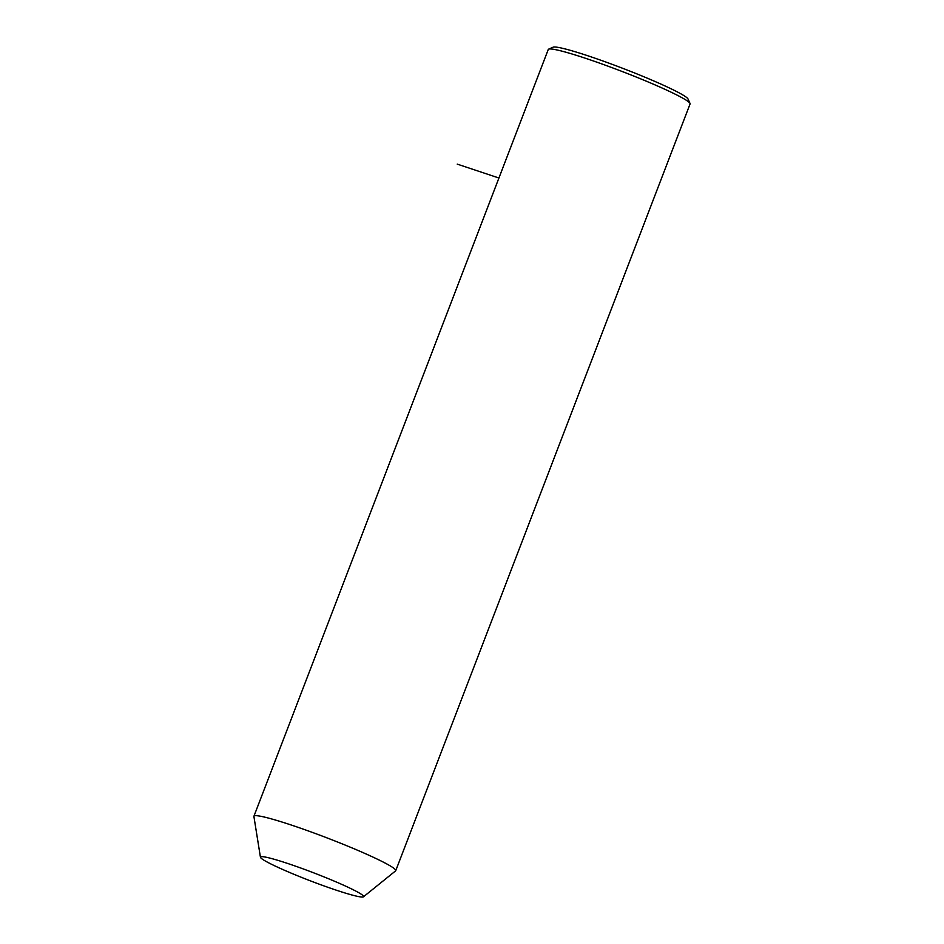 <?xml version="1.0" encoding="UTF-8"?>
<svg xmlns="http://www.w3.org/2000/svg" width="944" height="944" viewBox="0 0 944 944"><rect width="100%" height="100%" fill="white"/><g stroke="black" fill="none" stroke-linecap="round" stroke-linejoin="round"><path stroke-width="1.42" d="M260.438 857.246L253.912 816.513A75.957 5.959 21 0 1 253.901 816.348A75.957 5.959 21 0 1 253.936 816.23A75.957 5.959 21 0 1 326.27 837.611A75.957 5.959 21 0 1 395.784 870.545A75.957 5.959 21 0 1 395.748 870.663A75.957 5.959 21 0 1 395.583 870.887L363.475 896.8A55.236 4.331 21 0 1 310.47 880.882A55.236 4.331 21 0 1 260.438 857.246A55.236 4.331 21 0 1 260.438 857.128A55.236 4.331 21 0 1 312.535 872.398A55.236 4.331 21 0 1 363.617 896.552A55.236 4.331 21 0 1 363.475 896.8M253.936 816.23L548.252 49.513A75.957 5.959 21 0 1 548.629 49.159A75.957 5.959 21 0 1 621.294 71.166A75.957 5.959 21 0 1 690.017 103.427A75.957 5.959 21 0 1 690.099 103.84A75.957 5.959 21 0 1 690.064 103.958L395.748 870.663M548.629 49.159L553.078 47.2A72.499 5.688 21 0 1 622.426 68.204A72.499 5.688 21 0 1 688.023 99.002L690.017 103.427M498.916 178.015L457.238 164.126"/></g></svg>
